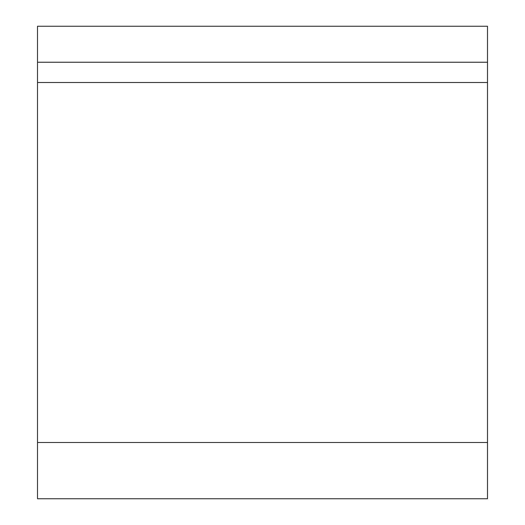 <?xml version="1.0" encoding="UTF-8"?>
<svg xmlns="http://www.w3.org/2000/svg" width="525" height="525" viewBox="0 0 525 525"><rect width="100%" height="100%" fill="white"/><g stroke="black" fill="none" stroke-linecap="round" stroke-linejoin="round"><path stroke-width="0.79" d="M487.502 62.252L487.502 26.25L37.498 26.25L37.498 62.252L487.502 62.252L487.502 498.75L37.498 498.75L37.498 62.252M37.498 82.497L487.502 82.497M37.498 442.503L487.502 442.503"/></g></svg>
